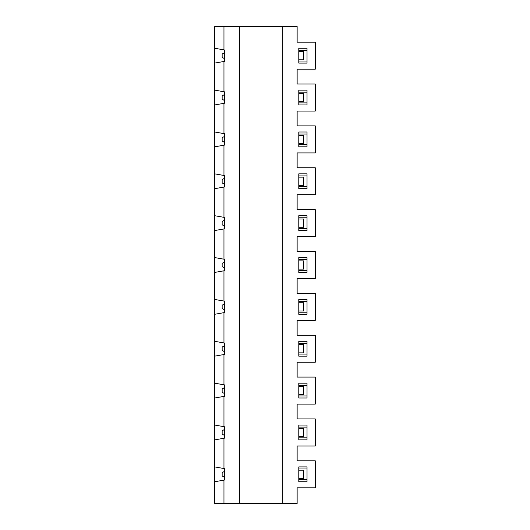 <?xml version="1.0" encoding="UTF-8"?>
<svg xmlns="http://www.w3.org/2000/svg" width="530" height="530" viewBox="0 0 530 530"><rect width="100%" height="100%" fill="white"/><g stroke="black" fill="none" stroke-linecap="round" stroke-linejoin="round"><path stroke-width="0.79" d="M224.621 142.477L222.143 141.053L222.143 137.754L224.621 136.329M224.621 184.347L222.143 182.916L222.143 179.624L224.621 178.193M298.787 177.146L303.736 177.146L303.736 185.387L298.787 185.387M307.029 188.687L298.787 188.687L307.029 188.687L307.029 173.853L298.787 173.853L298.787 188.687M307.029 48.257L298.787 48.257L298.787 63.09L307.029 63.09L307.029 48.257L298.787 48.257M307.029 104.953L307.029 90.12L298.787 90.12L298.787 104.953L307.029 104.953L298.787 104.953M307.029 146.823L307.029 131.99L298.787 131.99L298.787 146.823L307.029 146.823L298.787 146.823M223.958 503.5L223.958 480.114L214.73 481.743L214.73 503.5L297.138 503.5L297.138 487.839L315.27 487.839L315.27 460.808L297.138 460.808L297.138 445.975L315.27 445.975L315.27 418.945L297.138 418.945L297.138 404.112L315.27 404.112L315.27 377.082L297.138 377.082L297.138 362.248L315.27 362.248L315.27 335.212L297.138 335.212L297.138 320.378L315.27 320.378L315.27 293.348L297.138 293.348L297.138 278.515L315.27 278.515L315.27 251.485L297.138 251.485L297.138 236.652L315.27 236.652L315.27 209.622L297.138 209.622L297.138 194.788L315.27 194.788L315.27 167.752L297.138 167.752L297.138 152.918L315.27 152.918L315.27 125.888L297.138 125.888L297.138 111.055L315.27 111.055L315.27 84.025L297.138 84.025L297.138 69.191L315.27 69.191L315.27 42.161L297.138 42.161L297.138 26.5L223.958 26.5L223.958 49.886L224.621 49.999L224.621 61.347L214.73 63.09L214.73 48.257L223.958 49.886M307.029 439.88L307.029 425.047L298.787 425.047L298.787 439.88L307.029 439.88L298.787 439.88M307.029 481.743L307.029 466.91L298.787 466.91L298.787 481.743L307.029 481.743L298.787 481.743M307.029 272.42L307.029 257.58L298.787 257.58L298.787 272.42L307.029 272.42L298.787 272.42M307.029 314.283L307.029 299.45L298.787 299.45L298.787 314.283L307.029 314.283L298.787 314.283M307.029 356.147L307.029 341.313L298.787 341.313L298.787 356.147L307.029 356.147L298.787 356.147M307.029 398.01L307.029 383.177L298.787 383.177L298.787 398.01L307.029 398.01L298.787 398.01M307.029 230.55L307.029 215.717L298.787 215.717L298.787 230.55L307.029 230.55L298.787 230.55M298.787 173.853L307.029 173.853M298.787 175.914L307.029 175.914M298.787 131.99L307.029 131.99M224.621 58.751L222.143 57.319L222.143 54.027L224.621 52.596M224.621 100.614L222.143 99.189L222.143 95.89L224.621 94.466M298.787 92.18L307.029 92.18M298.787 90.12L307.029 90.12M298.787 144.763L307.029 144.763M298.787 61.029L307.029 61.029M298.787 134.05L307.029 134.05M214.73 481.743L214.73 466.91L223.958 468.533L223.958 438.25L214.73 439.88L214.73 425.047L223.958 426.67L223.958 396.387L214.73 398.01L214.73 383.177L223.958 384.807L223.958 354.524L214.73 356.147L214.73 341.313L223.958 342.943L223.958 312.654L214.73 314.283L214.73 299.45L223.958 301.073L223.958 270.79L214.73 272.42L214.73 215.717L223.958 217.346L223.958 187.057L214.73 188.687L214.73 173.853L223.958 175.476L223.958 145.194L214.73 146.823L214.73 90.12L224.621 91.869L224.621 103.211L214.73 104.953M223.958 145.194L224.621 145.081L224.621 133.732L223.958 133.613L223.958 103.33M214.73 173.853L214.73 146.823M298.787 135.282L303.736 135.282L303.736 143.524L298.787 143.524M214.73 48.257L214.73 26.5L223.958 26.5M298.787 50.317L307.029 50.317M214.73 90.12L214.73 63.09M298.787 51.556L303.736 51.556L303.736 59.797L298.787 59.797M223.958 91.75L223.958 61.467M298.787 186.626L307.029 186.626M223.958 187.057L224.621 186.944L224.621 175.596L223.958 175.476M214.73 215.717L214.73 188.687M223.958 217.346L224.621 217.459L224.621 228.808L214.73 230.55M214.73 257.58L223.958 259.21L223.958 228.927M223.958 259.21L224.621 259.329L224.621 270.671L223.958 270.79M223.958 301.073L224.621 301.192L224.621 312.541L223.958 312.654M223.958 342.943L224.621 343.056L224.621 354.404L223.958 354.524M223.958 384.807L224.621 384.919L224.621 396.268L223.958 396.387M223.958 426.67L224.621 426.789L224.621 438.131L223.958 438.25M223.958 468.533L224.621 468.652L224.621 480.001L223.958 480.114M239.454 503.5L239.454 26.5M282.305 503.5L282.305 26.5M307.029 63.09L298.787 63.09M298.787 102.893L307.029 102.893M298.787 93.419L303.736 93.419L303.736 101.661L298.787 101.661M214.73 131.99L223.958 133.613M298.787 468.97L307.029 468.97M298.787 466.91L307.029 466.91M214.73 466.91L214.73 439.88M298.787 257.58L307.029 257.58M214.73 299.45L214.73 272.42M298.787 299.45L307.029 299.45M214.73 341.313L214.73 314.283M298.787 341.313L307.029 341.313M214.73 383.177L214.73 356.147M298.787 383.177L307.029 383.177M298.787 260.879L303.736 260.879L303.736 269.121L298.787 269.121M224.621 268.074L222.143 266.65L222.143 263.35L224.621 261.926M298.787 302.743L303.736 302.743L303.736 310.984L298.787 310.984M224.621 309.944L222.143 308.513L222.143 305.214L224.621 303.789M298.787 344.613L303.736 344.613L303.736 352.854L298.787 352.854M224.621 351.807L222.143 350.376L222.143 347.084L224.621 345.653M298.787 386.476L303.736 386.476L303.736 394.717L298.787 394.717M224.621 393.671L222.143 392.246L222.143 388.947L224.621 387.523M298.787 428.339L303.736 428.339L303.736 436.581L298.787 436.581M224.621 435.534L222.143 434.11L222.143 430.81L224.621 429.386M298.787 470.203L303.736 470.203L303.736 478.444L298.787 478.444M224.621 477.404L222.143 475.973L222.143 472.68L224.621 471.25M298.787 425.047L307.029 425.047M298.787 427.107L307.029 427.107M298.787 479.683L307.029 479.683M298.787 385.237L307.029 385.237M298.787 437.82L307.029 437.82M298.787 343.374L307.029 343.374M298.787 395.95L307.029 395.95M298.787 301.51L307.029 301.51M298.787 354.086L307.029 354.086M298.787 259.64L307.029 259.64M298.787 312.223L307.029 312.223M298.787 270.36L307.029 270.36M214.73 425.047L214.73 398.01M224.621 226.211L222.143 224.786L222.143 221.487L224.621 220.056M298.787 219.016L303.736 219.016L303.736 227.257L298.787 227.257M298.787 228.49L307.029 228.49M298.787 217.777L307.029 217.777M298.787 215.717L307.029 215.717"/></g></svg>
